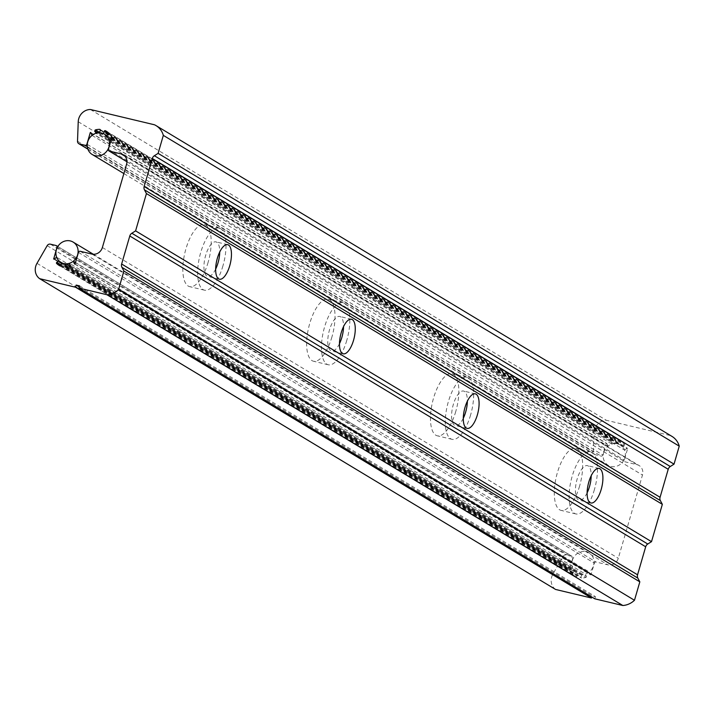 <?xml version="1.0" encoding="UTF-8"?>
<svg xmlns="http://www.w3.org/2000/svg" width="715" height="715" viewBox="0 0 715 715"><rect width="100%" height="100%" fill="white"/><g stroke="black" fill="none" stroke-linecap="round" stroke-linejoin="round"><path stroke-width="0.54" stroke-dasharray="3.58 2.68" d="M603.657 452.613A11.842 10.823 121.1 0 1 620.379 444.998A11.842 10.823 121.1 0 1 624.874 457.672A11.842 10.823 121.1 0 1 608.152 465.286A11.842 10.823 121.1 0 1 603.657 452.613M572.322 560.48A11.842 10.823 121.1 0 1 589.035 552.865A11.842 10.823 121.1 0 1 593.53 565.538A11.842 10.823 121.1 0 1 576.808 573.153A11.842 10.823 121.1 0 1 572.322 560.48M208.128 262.298A31.898 12.459 -76.6 0 1 189.618 286.635A31.898 12.459 -76.6 0 1 185.909 248.918A31.898 12.459 -76.6 0 1 204.419 224.582A31.898 12.459 -76.6 0 1 208.128 262.298M222.946 265.837A31.898 12.459 -76.6 0 1 204.436 290.165A31.898 12.459 -76.6 0 1 200.727 252.449A31.898 12.459 -76.6 0 1 219.246 228.121A31.898 12.459 -76.6 0 1 222.946 265.837M215.662 269.09A17.75 6.936 -76.6 0 1 207.716 276.41A17.75 6.936 -76.6 0 1 205.652 255.416A17.75 6.936 -76.6 0 1 215.957 241.876A17.75 6.936 -76.6 0 1 219.737 251.993M331.948 336.89A31.898 12.459 -76.6 0 1 313.438 361.218A31.898 12.459 -76.6 0 1 309.729 323.502A31.898 12.459 -76.6 0 1 328.239 299.174A31.898 12.459 -76.6 0 1 331.948 336.89M346.766 340.429A31.898 12.459 -76.6 0 1 328.257 364.757A31.898 12.459 -76.6 0 1 324.547 327.041A31.898 12.459 -76.6 0 1 343.057 302.704A31.898 12.459 -76.6 0 1 346.766 340.429M339.473 343.683A17.75 6.936 -76.6 0 1 331.537 351.002A17.75 6.936 -76.6 0 1 329.472 330.008A17.75 6.936 -76.6 0 1 339.777 316.468A17.75 6.936 -76.6 0 1 343.558 326.585M455.768 411.474A31.898 12.459 -76.6 0 1 437.258 435.801A31.898 12.459 -76.6 0 1 433.549 398.085A31.898 12.459 -76.6 0 1 452.059 373.757A31.898 12.459 -76.6 0 1 455.768 411.474M470.586 415.013A31.898 12.459 -76.6 0 1 452.077 439.341A31.898 12.459 -76.6 0 1 448.368 401.624A31.898 12.459 -76.6 0 1 466.877 377.297A31.898 12.459 -76.6 0 1 470.586 415.013M463.293 418.266A17.75 6.936 -76.6 0 1 455.357 425.586A17.75 6.936 -76.6 0 1 453.292 404.592A17.75 6.936 -76.6 0 1 463.597 391.051A17.75 6.936 -76.6 0 1 467.378 401.169M579.588 486.066A31.898 12.459 -76.6 0 1 561.069 510.394A31.898 12.459 -76.6 0 1 557.369 472.678A31.898 12.459 -76.6 0 1 575.879 448.35A31.898 12.459 -76.6 0 1 579.588 486.066M594.406 489.596A31.898 12.459 -76.6 0 1 575.888 513.933A31.898 12.459 -76.6 0 1 572.188 476.208A31.898 12.459 -76.6 0 1 590.697 451.88A31.898 12.459 -76.6 0 1 594.406 489.596M587.113 492.85A17.75 6.936 -76.6 0 1 579.177 500.169A17.75 6.936 -76.6 0 1 577.112 479.175A17.75 6.936 -76.6 0 1 587.417 465.635A17.75 6.936 -76.6 0 1 591.198 475.752M91.028 132.963L606.213 443.3L602.825 454.981A1.502 1.376 121.1 0 1 601.056 456.099L595.416 454.749A3.012 2.753 121.1 0 1 593.432 451.996L594.147 432.53A12.039 10.993 121.1 0 1 594.639 429.465A12.039 10.993 121.1 0 1 606.311 420.268L670.366 435.56A18.805 17.178 121.1 0 1 671.984 436.409M555.582 589.455A12.039 10.993 121.1 0 1 551.667 577.005A12.039 10.993 121.1 0 1 552.892 574.118L563.08 556.449A3.012 2.753 121.1 0 1 566.307 554.938L571.946 556.288A1.502 1.376 121.1 0 1 572.876 558.04L569.489 569.721L53.688 259.009M61.034 265.381L576.942 576.156A0.751 0.688 121.1 0 1 575.933 576.665A15.605 14.255 121.1 0 1 574.94 576.129A15.605 14.255 121.1 0 1 572.563 574.288A0.751 0.688 121.1 0 1 572.679 573.144L574.797 571.553A11.842 10.823 121.1 0 1 572.554 568.005L56.646 257.23M98.062 132.847L610.86 441.745A0.751 0.688 121.1 0 1 611.37 440.699A15.605 14.255 121.1 0 1 615.597 440.136A0.751 0.688 121.1 0 1 616.205 441.03L615.463 443.568A11.842 10.823 121.1 0 1 619.512 444.524L103.595 133.75M92.038 135.385L607.956 446.16A11.842 10.823 121.1 0 1 611.834 444.078L95.917 133.303M610.86 441.745L611.834 444.078M99.555 132.784L615.463 443.568M108.841 133.928L620.245 441.995L619.512 444.524M620.245 441.995A0.751 0.688 121.1 0 1 621.255 441.486A15.605 14.255 121.1 0 1 622.247 442.022A15.605 14.255 121.1 0 1 624.633 443.863A0.751 0.688 121.1 0 1 624.508 445.007L622.39 446.598A11.842 10.823 121.1 0 1 624.633 450.146L110.905 140.685M106.472 135.814L622.39 446.598M111.656 138.093L626.876 448.448L624.633 450.146M111.79 137.646L627.699 448.43A0.751 0.688 121.1 0 0 626.876 448.448M124.946 156.228L636.976 464.67L625.241 461.863A1.502 1.376 121.1 0 1 624.311 460.111L627.699 448.43M636.976 464.67A8.893 8.124 121.1 0 1 639.103 465.537A8.893 8.124 121.1 0 1 642.472 475.046L618.296 558.272A8.893 8.124 121.1 0 1 607.875 564.859L596.131 562.053A1.502 1.376 121.1 0 0 594.371 563.17L590.974 574.851A0.751 0.688 121.1 0 1 590.268 574.458L589.231 571.982A11.842 10.823 121.1 0 1 585.353 574.074L69.444 263.29M75.057 264.067L590.974 574.851M75.504 262.53L589.231 571.982M70.419 265.623L586.336 576.406L585.353 574.074M586.336 576.406A0.751 0.688 121.1 0 1 585.817 577.452A15.605 14.255 121.1 0 1 581.59 578.015A0.751 0.688 121.1 0 1 580.982 577.121L581.724 574.583A11.842 10.823 121.1 0 1 577.684 573.627L61.767 262.843M70.24 266.472L581.724 574.583M576.942 576.156L577.684 573.627M58.88 260.769L574.797 571.553M54.403 258.919L570.311 569.703L572.554 568.005M570.311 569.703A0.751 0.688 121.1 0 1 569.489 569.721M79.222 286.921L592.074 595.854L591.752 596.971M79.526 285.875L595.443 596.659L592.074 595.854M594.817 598.821L595.443 596.659M154.458 124.776L670.366 435.56M90.394 109.493L606.311 420.268M606.213 443.3A0.751 0.688 121.1 0 1 606.919 443.693L607.956 446.16M78.23 121.747L594.147 432.53M61.141 265.006L572.679 573.144M99.653 132.445L611.37 440.699M100.234 129.683L615.597 440.136M100.288 130.246L616.205 441.03M107.268 131.864L621.255 441.486M108.716 133.079L624.633 443.863M108.591 134.223L624.508 445.007M108.394 149.328L624.311 460.111M126.939 161.697L625.241 461.863M126.564 164.271L642.472 475.046M102.379 247.497L618.296 558.272M91.958 254.075L607.875 564.859M80.214 251.278L596.131 562.053M78.453 252.395L594.371 563.17M75.012 264.076L590.268 574.458M69.9 266.677L585.817 577.452M65.682 267.24L581.59 578.015M66.54 267.231L580.982 577.121M60.015 265.891L575.933 576.665M60.596 265.891L572.563 574.288M57.289 247.462L572.876 558.04M56.038 245.504L571.946 556.288M50.39 244.164L566.307 554.938M47.172 245.665L563.08 556.449M36.983 263.334L552.892 574.118M77.515 141.221L593.432 451.996M87.856 148.997L595.416 454.749M87.319 146.629L601.056 456.099M87.275 144.421L602.825 454.981M91.011 132.91L606.919 443.693M106.767 135.6L620.379 444.998M123.865 173.557L608.152 465.286M93.37 254.281L589.035 552.865M61.749 262.888L576.808 573.153M204.436 290.165L189.618 286.635M219.434 279.207L207.716 276.41M328.257 364.757L313.438 361.218M343.254 353.8L331.537 351.002M452.077 439.341L437.258 435.801M467.074 428.383L455.357 425.586M575.888 513.933L561.069 510.394M590.894 502.967L579.177 500.169M100.002 129.442L615.919 440.226M106.329 131.238L622.247 442.022M111.737 137.611L627.645 448.394M126.93 161.76L624.883 461.72M123.186 154.753L639.103 465.537M74.619 263.987L590.527 574.771M65.36 267.151L581.268 577.926M59.032 265.354L574.94 576.129M53.625 258.982L569.542 569.757M57.826 246.514L572.313 556.431M87.918 149.176L594.692 454.454M90.742 132.606L606.66 443.38M599.134 468.432L587.417 465.635M590.697 451.88L575.879 448.35M475.314 393.849L463.597 391.051M466.877 377.297L452.059 373.757M351.494 319.256L339.777 316.468M343.057 302.704L328.239 299.174M227.683 244.673L215.957 241.876M219.246 228.121L204.419 224.582"/><path stroke-width="1.07" d="M108.957 146.897A11.842 10.823 -58.9 0 0 104.462 134.214A11.842 10.823 -58.9 0 0 87.739 141.829A11.842 10.823 -58.9 0 0 92.235 154.512A11.842 10.823 -58.9 0 0 108.957 146.897M77.622 254.763A11.842 10.823 -58.9 0 0 73.127 242.081A11.842 10.823 -58.9 0 0 56.405 249.696A11.842 10.823 -58.9 0 0 60.9 262.378A11.842 10.823 -58.9 0 0 77.622 254.763M219.737 251.993A17.75 6.936 -76.6 0 1 218.021 262.87A17.75 6.936 -76.6 0 1 215.662 269.09M229.747 265.667A17.75 6.936 -76.6 0 1 219.434 279.207A17.75 6.936 -76.6 0 1 217.369 258.213A17.75 6.936 -76.6 0 1 227.683 244.673A17.75 6.936 -76.6 0 1 229.747 265.667M343.558 326.585A17.75 6.936 -76.6 0 1 341.842 337.453A17.75 6.936 -76.6 0 1 339.473 343.683M353.559 340.251A17.75 6.936 -76.6 0 1 343.254 353.8A17.75 6.936 -76.6 0 1 341.189 332.806A17.75 6.936 -76.6 0 1 351.494 319.256A17.75 6.936 -76.6 0 1 353.559 340.251M467.378 401.169A17.75 6.936 -76.6 0 1 465.662 412.046A17.75 6.936 -76.6 0 1 463.293 418.266M477.379 414.843A17.75 6.936 -76.6 0 1 467.074 428.383A17.75 6.936 -76.6 0 1 465.009 407.389A17.75 6.936 -76.6 0 1 475.314 393.849A17.75 6.936 -76.6 0 1 477.379 414.843M591.198 475.752A17.75 6.936 -76.6 0 1 589.482 486.629A17.75 6.936 -76.6 0 1 587.113 492.85M601.199 489.426A17.75 6.936 -76.6 0 1 590.894 502.967A17.75 6.936 -76.6 0 1 588.829 481.973A17.75 6.936 -76.6 0 1 599.134 468.432A17.75 6.936 -76.6 0 1 601.199 489.426M91.028 132.963L90.305 132.525L86.908 144.198A1.502 1.376 121.1 0 1 85.148 145.315L79.499 143.965A3.012 2.753 121.1 0 1 77.515 141.221L78.23 121.747A12.039 10.993 121.1 0 1 78.73 118.69A12.039 10.993 121.1 0 1 90.394 109.493L154.458 124.776A18.805 17.178 121.1 0 1 156.067 125.626A18.805 17.178 121.1 0 1 163.333 135.376L679.25 446.151L674.022 464.142L670.286 466.511A4.513 4.12 121.1 0 0 668.212 469.272L660.079 497.283A4.513 4.12 121.1 0 0 660.374 500.607L662.349 504.334L651.508 541.657L647.763 544.017A4.513 4.12 121.1 0 0 645.69 546.778L637.557 574.797A4.513 4.12 121.1 0 0 637.851 578.122L639.827 581.849L634.473 600.269A18.805 17.178 121.1 0 1 622.845 605.507L594.817 598.821L78.9 288.038L79.526 285.875L76.156 285.079L79.222 286.921M76.156 285.079L75.531 287.233L39.665 278.68A12.039 10.993 121.1 0 1 35.75 266.221A12.039 10.993 121.1 0 1 36.983 263.334L47.172 245.665A3.012 2.753 121.1 0 1 50.39 244.164L56.038 245.504A1.502 1.376 121.1 0 1 56.968 247.265L53.688 259.009M39.665 278.68L555.582 589.455L591.448 598.017L75.531 287.233M70.24 266.472L65.807 263.808A11.842 10.823 121.1 0 1 61.767 262.843L61.034 265.381A0.751 0.688 121.1 0 1 60.015 265.891A15.605 14.255 121.1 0 1 59.032 265.354A15.605 14.255 121.1 0 1 56.646 263.504A0.751 0.688 121.1 0 1 56.762 262.369L61.141 265.006M90.305 132.525A0.751 0.688 121.1 0 1 91.011 132.91L92.038 135.385A11.842 10.823 121.1 0 1 95.917 133.303L94.943 130.961A0.751 0.688 121.1 0 1 95.453 129.916A15.605 14.255 121.1 0 1 99.68 129.352A0.751 0.688 121.1 0 1 100.288 130.246L99.555 132.784A11.842 10.823 121.1 0 1 103.595 133.75L104.327 131.211A0.751 0.688 121.1 0 1 105.346 130.702A15.605 14.255 121.1 0 1 106.329 131.238A15.605 14.255 121.1 0 1 108.716 133.079A0.751 0.688 121.1 0 1 108.591 134.223L106.472 135.814A11.842 10.823 121.1 0 1 108.716 139.362L110.905 140.685M163.333 135.376L158.113 153.368L154.369 155.727A4.513 4.12 121.1 0 0 152.295 158.489L144.162 186.499A4.513 4.12 121.1 0 0 144.457 189.833L146.432 193.559L662.349 504.334M146.432 193.559L135.591 230.874L651.508 541.657M75.504 262.53L73.314 261.207L74.351 263.683A0.751 0.688 121.1 0 0 75.057 264.067L78.453 252.395A1.502 1.376 121.1 0 1 80.214 251.278L91.958 254.075A8.893 8.124 121.1 0 0 102.379 247.497L126.564 164.271A8.893 8.124 121.1 0 0 123.186 154.753A8.893 8.124 121.1 0 0 121.067 153.886L109.323 151.088A1.502 1.376 121.1 0 1 108.394 149.328L111.79 137.646A0.751 0.688 121.1 0 0 110.959 137.673L108.716 139.362M73.314 261.207A11.842 10.823 121.1 0 1 69.444 263.29L70.419 265.623A0.751 0.688 121.1 0 1 69.9 266.677A15.605 14.255 121.1 0 1 65.682 267.24A0.751 0.688 121.1 0 1 65.074 266.346L66.54 267.231M65.807 263.808L65.074 266.346M53.571 258.946A0.751 0.688 121.1 0 0 54.403 258.919L56.646 257.23A11.842 10.823 121.1 0 0 58.88 260.769L56.762 262.369M591.752 596.971L591.448 598.017M135.591 230.874L131.846 233.242A4.513 4.12 121.1 0 0 129.781 236.004L121.639 264.014A4.513 4.12 121.1 0 0 121.943 267.339L123.909 271.065L118.565 289.486A18.805 17.178 121.1 0 1 106.928 294.732L622.845 605.507M106.928 294.732L78.9 288.038M118.565 289.486L634.473 600.269M123.909 271.065L639.827 581.849M158.113 153.368L674.022 464.142M156.067 125.626L671.984 436.409A18.805 17.178 121.1 0 1 679.25 446.151M95.453 129.916L99.653 132.445M94.943 130.961L98.062 132.847M99.68 129.352L100.234 129.683M104.327 131.211L108.841 133.928M105.346 130.702L107.268 131.864M110.959 137.673L111.656 138.093M109.323 151.088L126.939 161.697M121.067 153.886L124.946 156.228M74.351 263.683L75.012 264.076M56.646 263.504L60.596 265.891M121.943 267.339L637.851 578.122M121.639 264.014L637.557 574.797M129.781 236.004L645.69 546.778M131.846 233.242L647.763 544.017M144.457 189.833L660.374 500.607M144.162 186.499L660.079 497.283M152.295 158.489L668.212 469.272M154.369 155.727L670.286 466.511M79.499 143.965L87.856 148.997M85.148 145.315L87.319 146.629M104.462 134.214L106.767 135.6M92.235 154.512L123.865 173.557M73.127 242.081L93.37 254.281M60.9 262.378L61.749 262.888M108.966 150.936L126.93 161.76M56.396 245.656L57.826 246.514M78.784 143.67L87.918 149.176"/></g></svg>

